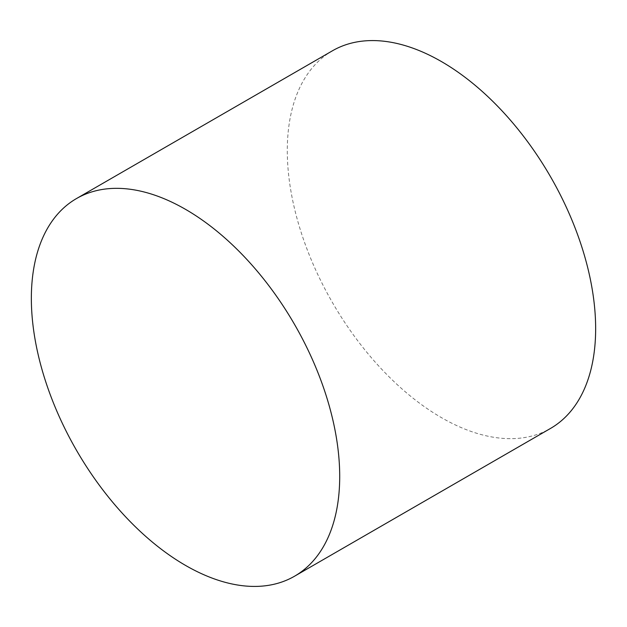 <?xml version="1.0" encoding="UTF-8"?>
<svg xmlns="http://www.w3.org/2000/svg" width="627" height="627" viewBox="0 0 627 627"><rect width="100%" height="100%" fill="white"/><g stroke="black" fill="none" stroke-linecap="round" stroke-linejoin="round"><path stroke-width="0.47" stroke-dasharray="3.13 2.35" d="M332.451 50.787A218.047 125.886 -120 0 0 287.291 150.605A218.047 125.886 -120 0 0 382.47 370.032A218.047 125.886 -120 0 0 550.49 428.453"/><path stroke-width="0.94" d="M294.549 576.213L550.49 428.453A218.047 125.886 -120 0 0 595.65 328.634A218.047 125.886 -120 0 0 500.471 109.2A218.047 125.886 -120 0 0 332.451 50.787L76.51 198.547A218.047 125.886 -120 0 0 31.35 298.366A218.047 125.886 -120 0 0 126.529 517.8A218.047 125.886 -120 0 0 294.549 576.213A218.047 125.886 -120 0 0 339.709 476.395A218.047 125.886 -120 0 0 244.53 256.968A218.047 125.886 -120 0 0 76.51 198.547"/></g></svg>
